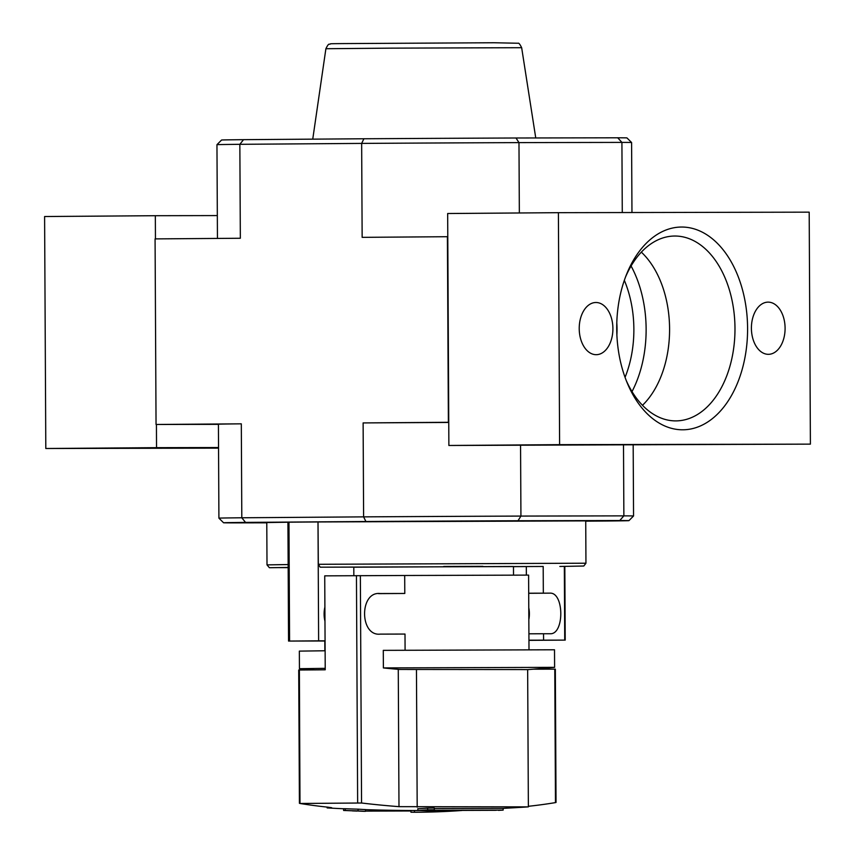 <?xml version="1.0" encoding="UTF-8"?>
<svg xmlns="http://www.w3.org/2000/svg" width="855" height="855" viewBox="0 0 855 855"><rect width="100%" height="100%" fill="white"/><g stroke="black" fill="none" stroke-linecap="round" stroke-linejoin="round"><path stroke-width="1.28" d="M427.66 809.856A1622.865 1060.403 89.8 0 1 417.839 810.455L417.828 808.723A1622.865 1060.403 89.8 0 0 427.65 808.114L427.66 809.856A1621.646 1614.967 91.4 0 0 434.308 809.781L434.297 808.039A1621.646 1614.967 91.4 0 1 427.65 808.114M417.839 810.455A1623.068 1228.656 89.5 0 0 428.825 810.85A1622.587 1615.897 -88.6 0 0 435.248 810.775L435.248 810.476M435.248 810.775A1622.929 1228.55 -90.5 0 1 426.848 810.519L496.178 810.294M434.308 809.781A1623.014 1060.499 -90.2 0 1 426.549 810.294L503.029 810.113A1623.784 1623.784 0 0 1 498.39 810.348M434.297 808.52L503.146 808.36A1623.784 1623.784 0 0 0 528.272 806.874L398.986 806.65A1622.737 1190.652 89.5 0 1 361.558 803.005L299.987 803.476L299.378 670.01L298.716 670.01L299.421 803.315M359.538 811.106L358.127 811.032A1622.897 816.354 89.6 0 0 363.803 811.31A1622.587 414.472 -90.3 0 0 365.47 811.32A1623.036 816.418 -90.4 0 1 358.042 810.903A1622.886 1402.617 90 0 1 345.281 810.476A1621.646 414.237 89.7 0 1 343.603 810.465A1623.036 1402.745 -90 0 0 353.681 810.839L352.378 810.797M343.603 810.465L343.603 808.723A1621.646 414.237 89.7 0 0 345.27 808.734A1622.886 1402.617 90 0 0 358.031 809.161A1623.036 816.418 -90.4 0 0 365.47 809.589L365.47 811.32M357.155 811.085A1623.784 1623.784 0 0 1 352.506 810.903L352.378 810.893M414.483 810.529L414.493 812.25A1623.698 1048.027 -90.4 0 0 461.828 810.497L461.828 810.358M414.493 812.25A1623.784 1240.231 89.9 0 1 410.945 812.218L410.934 810.508M410.934 810.978L365.47 811.117M358.042 810.903L358.031 809.161M345.281 810.476L345.27 808.734M331.697 807.729L327.925 807.173A1622.737 888.559 -90.4 0 1 299.987 803.476M343.603 808.766A1623.784 1623.784 0 0 1 327.23 807.922L330.853 807.526M528.369 806.297A1622.737 888.559 89.6 0 0 555.472 802.61L555.376 802.407M378.573 593.627L404.789 593.466L404.693 575.49L324.729 575.853L325.221 669.796L299.378 670.01M556.039 802.46L555.344 669.155L533.499 669.176M383.382 667.926L554.606 667.349L554.51 649.779L383.286 650.356L383.382 667.926A1448.637 1062.904 89.5 0 0 399.584 669.444M405.088 650.228L405.003 634.057L380.336 634.121C359.495 636.601 359.239 591.179 380.122 593.53L404.789 593.466M398.986 806.65L398.27 669.454L518.942 669.561L527.653 669.625L528.369 806.853M314.683 669.882A1449.813 1449.813 0 0 1 299.496 668.696L325.21 668.343M299.442 668.685L299.346 651.115L325.114 650.773M353.799 567.196L513.481 566.48L513.524 575.041M288.167 567.464L269.389 567.72L267.006 564.877L266.781 522.544L287.932 522.223M353.842 575.65L353.799 567.122L320.208 567.186L318.327 564.289L318.007 521.956L318.626 640.844L325.06 640.833M318.007 521.956L287.932 522.191L288.552 641.068L325.06 640.983M288.552 641.068L318.626 640.844M324.889 607.071A20.296 13.103 89.6 0 0 324.964 621.232M535.54 566.502L513.481 566.651M528.946 640.352L565.208 640.106L564.824 566.416M528.946 640.192L565.208 640.106M528.7 593.22L549.893 593.146L528.7 593.306M528.839 619.597A20.296 13.103 89.6 0 0 528.775 607.745M543.588 640.128L543.545 633.747L550.15 633.747C564.514 634.613 564.247 592.152 549.893 593.146M543.545 633.747L528.914 633.812M288.167 567.624L279.371 567.624L288.167 567.528M543.331 593.156L543.192 566.48L541.888 566.48M543.192 566.48L320.208 567.186M443.734 566.47L482.861 566.32L443.734 566.47M266.781 522.811L232.763 522.875A202.688 0.545 -0.3 0 1 223.572 522.768A202.688 0.545 -0.3 0 1 245.535 522.405L365.919 521.507A202.688 0.545 -0.3 0 1 518.012 520.748L520.93 516.078L520.556 445.327M518.012 520.748L619.747 520.535L623.872 515.864L520.93 516.078A207.327 0.556 -0.3 0 0 363.61 516.869L241.805 517.777L241.313 423.834L156.048 424.475L218.42 424.347M318.103 521.956L585.728 520.877L585.953 563.21L318.327 564.289M619.747 520.535A202.688 0.545 -0.3 0 1 628.938 520.642A202.688 0.545 -0.3 0 1 606.975 521.005L585.739 521.165M217.448 238.438L216.956 144.687L221.573 140.028A202.688 0.545 -0.3 0 1 243.536 139.664L239.849 144.313L361.654 143.405A207.327 0.556 -0.3 0 1 518.974 142.614L621.916 142.4L617.738 137.794L516.014 137.997L518.974 142.614L519.348 212.981M447.785 236.707L362.146 237.348L361.654 143.405L363.909 138.767L243.536 139.664M363.909 138.767A202.688 0.545 -0.3 0 1 516.014 137.997M617.738 137.794A202.688 0.545 -0.3 0 1 626.929 137.901L631.599 142.518A207.327 0.556 -0.3 0 0 621.916 142.4L622.28 212.553M156.048 424.475L155.076 238.898L240.341 238.256L239.849 144.313A207.327 0.556 -0.3 0 0 216.956 144.687M628.938 520.642L633.555 515.982A207.327 0.556 -0.3 0 0 623.872 515.864L623.498 445.113M447.411 236.707L448.383 422.285L363.119 422.926L363.61 516.869L365.919 521.507M241.313 423.834A207.327 0.556 179.7 0 0 218.42 424.208L218.912 518.151A207.327 0.556 -0.3 0 1 241.805 517.777L245.535 522.405M448.757 422.456A207.327 0.556 179.7 0 0 363.119 422.926M554.606 667.349L554.542 667.36A1449.813 1449.813 0 0 1 527.653 669.625M404.693 575.49L528.604 575.105L528.999 649.704M642.49 405.291A89.828 57.98 89.6 0 0 669.583 328.822A89.828 57.98 89.6 0 0 641.336 252.139M810.401 444.13L809.193 212.158L558.401 212.681L559.608 444.653L810.401 444.13L448.875 445.476L559.608 444.653M448.875 445.476L447.667 213.515L558.401 212.681M616.722 328.544A101.382 65.44 -90.4 0 1 626.448 274.626A101.382 65.44 -90.4 0 1 724.313 251.317A101.382 65.44 -90.4 0 1 725.457 404.864A101.382 65.44 -90.4 0 1 627.26 383.029A101.382 65.44 -90.4 0 1 616.722 328.544M612.907 328.555A26.099 16.844 89.6 0 0 595.871 302.499A26.099 16.844 89.6 0 0 579.22 328.715A26.099 16.844 89.6 0 0 596.256 354.686A26.099 16.844 89.6 0 0 612.907 328.555M785.093 328.192A26.099 16.844 89.6 0 0 768.057 302.136A26.099 16.844 89.6 0 0 751.406 328.363A26.099 16.844 89.6 0 0 768.442 354.323A26.099 16.844 89.6 0 0 785.093 328.192M616.797 322.837A63.794 41.179 -90.4 0 1 616.883 334.957M625.497 277.095A92.436 59.658 -90.4 0 1 673.056 236.076A92.436 59.658 -90.4 0 1 734.979 328.01A92.436 59.658 -90.4 0 1 674.435 420.874A92.436 59.658 -90.4 0 1 626.266 380.56M217.33 215.578L155.332 215.706L155.45 238.898M156.422 424.475L156.54 447.667L45.807 448.501L44.599 216.529L155.332 215.706M156.54 447.667L218.538 447.539M45.807 448.501L218.549 448.138M356.45 575.629L357.647 802.813M360.361 575.607L361.558 803.005M554.777 669.155L555.472 802.61M416.46 669.935L417.187 807.173M267.006 564.877L288.156 564.557M289.578 641.058L288.958 522.181M312.748 139.151L325.894 48.724L390.158 48.147L521.657 47.698L535.754 137.965M564.728 640.106L564.343 566.416M526.359 575.062L526.317 566.566M631.076 265.99A98.592 63.633 -90.4 0 1 632.016 391.59M624.332 280.333A89.893 58.022 -90.4 0 1 625.058 377.344M503.157 810.102L503.146 808.36M365.47 809.642A1623.784 1623.784 0 0 0 419.666 810.529M327.134 807.099L327.134 807.911M631.963 212.532L631.599 142.518M633.555 515.982L633.181 445.092M521.657 47.698C519.947 44.278 518.793 42.793 518.183 43.252L494.147 42.75L343.186 43.584C324.494 43.755 333.033 43.755 329.325 44.236C328.705 43.797 327.561 45.283 325.894 48.724M223.572 522.768L218.912 518.151M559.843 566.459L583.794 566.021L585.953 563.21M324.868 650.773L324.815 640.983M324.708 620.078L324.644 608.226"/></g></svg>
